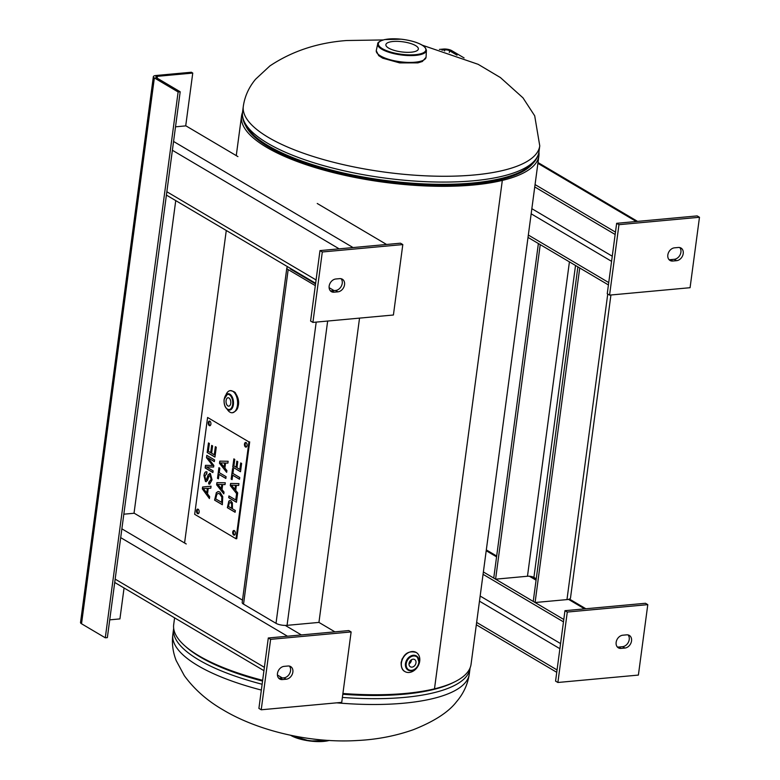 <?xml version="1.0" encoding="UTF-8"?>
<svg xmlns="http://www.w3.org/2000/svg" width="780" height="780" viewBox="0 0 780 780"><rect width="100%" height="100%" fill="white"/><g stroke="black" fill="none" stroke-linecap="round" stroke-linejoin="round"><path stroke-width="1.17" d="M401.866 659.656L402.256 658.72M236.428 394.719C239.207 399.896 239.343 404.781 236.847 409.393M500.409 179.653L502.32 180.414L500.409 179.653A147.44 45.883 7.6 0 0 532.613 163.683A147.44 45.883 7.6 0 1 384.15 181.457A147.44 45.883 7.6 0 1 245.534 125.385A147.44 45.883 7.6 0 0 349.089 175.412A147.44 45.883 7.6 0 0 500.409 179.653L500.409 179.653M538.922 152.09A150.004 46.673 -172.4 0 1 538.902 155.825A150.004 46.673 -172.4 0 1 502.32 180.414A150.004 46.673 -172.4 0 1 335.078 173.053A150.004 46.673 -172.4 0 1 241.527 116.142A150.004 46.673 -172.4 0 1 242.492 112.534M342.917 693.478A150.004 46.673 7.6 0 0 434.479 688.837L434.489 688.837A150.004 46.673 7.6 0 0 471.061 664.248L538.902 155.825M434.479 688.837L502.32 180.414L434.489 688.837M174.593 617.858L173.696 624.566A150.004 46.673 7.6 0 0 262.655 680.316M426.416 50.407L426.065 57.125A25.116 7.819 -172.4 0 1 426.046 57.32A25.116 7.819 -172.4 0 1 400.12 61.747A25.116 7.819 -172.4 0 1 376.262 50.671A25.116 7.819 -172.4 0 1 376.291 50.486L377.715 43.914A24.57 7.644 7.6 0 0 401.027 54.931A24.57 7.644 7.6 0 0 426.416 50.407C425.597 47.639 424.164 45.854 422.097 45.074C416.949 42.188 410.007 40.228 401.281 39.195L384.598 39.575C379.694 41.077 377.403 42.52 377.715 43.914M388.615 48.087A16.38 5.099 -172.4 0 1 385.866 44.733A16.38 5.099 -172.4 0 1 402.782 41.788A16.38 5.099 -172.4 0 1 418.343 49.062A16.38 5.099 -172.4 0 1 406.438 52.318A16.38 5.099 -172.4 0 1 388.615 48.087M225.947 394.894A11.096 6.24 84.7 0 1 230.295 390.644A11.096 6.24 84.7 0 1 237.451 405.327A11.096 6.24 84.7 0 1 232.323 412.747A11.096 6.24 84.7 0 1 227.282 409.363M226.093 400.579A4.212 2.369 84.7 0 1 228.033 397.761A4.212 2.369 84.7 0 1 230.782 401.749A4.212 2.369 84.7 0 1 228.813 406.156A4.212 2.369 84.7 0 1 226.093 400.579M401.437 662.864A11.096 8.502 -59.4 0 1 416.227 652.47A11.096 8.502 -59.4 0 1 417.895 666.344A11.096 8.502 -59.4 0 1 404.927 671.57A11.096 8.502 -59.4 0 1 401.437 662.864M409.003 663.936A4.212 3.227 120.6 0 0 411.46 660.173A4.212 3.227 120.6 0 0 411.499 659.714M415.984 662.844A4.212 3.227 -59.4 0 1 410.368 666.793A4.212 3.227 -59.4 0 1 409.734 661.518A4.212 3.227 -59.4 0 1 414.658 659.539A4.212 3.227 -59.4 0 1 415.984 662.844M241.615 463.466L240.513 471.724L232.762 467.142L233.864 458.884L234.78 459.43L233.912 465.933L236.038 467.191L236.847 461.116L237.764 461.662L236.954 467.727L239.83 469.433L240.698 462.92L241.615 463.466M240.796 462.979L239.83 469.433M236.945 461.175L236.038 467.191M233.961 458.942L232.869 467.132L240.523 471.656M239.743 477.497L239.509 479.252L232.674 475.215L232.079 479.642L231.163 479.095L232.586 468.488L233.503 469.024L232.908 473.46L239.743 477.497M232.684 468.546L231.27 479.086L232.089 479.573M232.674 475.215L239.518 479.183M234.868 489.392L235.521 485.306L231.494 485.199L234.868 489.392L235.521 485.306M235.414 485.316L231.494 485.199M237.383 494.569L230.295 485.618L230.588 483.454L238.934 483.59L238.69 485.433L236.359 485.355L235.687 490.396L237.695 492.872L236.438 502.261L228.686 497.679L228.92 495.924L235.755 499.96L236.545 494.072L237.471 494.559M230.295 485.618L237.471 494.53M236.359 485.355L238.69 485.423M230.695 483.454L230.402 485.608M236.642 494.13L235.755 499.96M229.018 495.982L228.793 497.669L236.447 502.193M224.075 467.084L224.728 462.988L220.691 462.891L224.075 467.084L224.728 462.988M224.62 462.998L220.691 462.891M226.902 470.564L226.658 472.339L219.502 463.3L219.794 461.136L228.14 461.273L227.887 463.125L225.566 463.037L224.893 468.078L226.902 470.564M225.566 463.037L227.897 463.106M219.892 461.146L219.609 463.291L226.678 472.212M226.083 476.687L225.849 478.442L219.014 474.396L218.419 478.822L217.503 478.286L218.917 467.668L219.833 468.215L219.248 472.641L226.083 476.687M219.014 467.727L217.61 478.276L218.429 478.754M219.014 474.396L225.859 478.374M221.676 502.447L221.832 497.162L219.599 493.857L218.147 493.438L216.82 494.374L215.709 498.917L221.793 502.437L221.939 497.143L219.707 493.847L218.205 493.428M216.236 492.775L218.088 491.536L219.862 492.034L222.749 496.645L222.339 504.728L214.588 500.146L216.343 492.765L214.695 500.136L222.349 504.66M218.137 491.527L216.343 492.765M216.265 447.223L214.948 457.09L207.188 452.498L208.465 442.942L209.381 443.479L208.338 451.288L210.707 452.692L211.682 445.38L212.599 445.916L211.624 453.238L214.266 454.789L215.348 446.677L216.265 447.223M215.446 446.735L214.266 454.789M211.79 445.438L210.707 452.692M208.562 443.001L207.295 452.488L214.958 457.022M206.505 466.966L213.623 467.025L206.505 466.966L213.106 470.866L212.881 472.543L205.13 467.961L205.481 465.338L212.726 465.485L206.602 457.685L206.915 455.413M212.618 465.494L206.495 457.694L206.807 455.354L214.568 459.937L214.344 461.614L207.851 457.782L213.827 465.465L213.613 467.044M207.851 457.782L214.354 461.546M205.589 465.338L205.237 467.951L212.891 472.475M208.669 483.922L208.806 482.225L211.126 479.378L210.239 475.322L208.942 476.219L207.412 480.626L205.481 481.504L203.96 475.585C204.448 472.505 205.442 471.305 206.944 471.978L206.797 473.694L204.877 476.044L205.637 479.788L206.398 479.68L208.192 474.708L210.376 473.587L212.053 479.837L209.664 484.156L208.669 483.922L209.722 484.146M209.586 473.372L210.376 473.587M210.483 473.577L208.299 474.698L206.505 479.671L205.637 479.788M206.797 473.694L206.213 473.596L206.807 473.645M206.086 471.783L206.944 471.978M207.051 471.968C205.549 471.296 204.555 472.495 204.077 475.576L205.589 481.494L206.251 481.689M206.203 481.689L205.589 481.494M210.346 475.312L209.82 475.205L211.234 479.369L208.923 482.215M208.806 482.225L209.547 482.332M208.913 482.264L208.777 483.912M207.451 488.368L203.268 488.475L206.739 492.872L207.451 488.368L203.268 488.475M206.739 492.872L207.344 488.377M209.654 496.704L209.41 498.556L202.332 488.894L202.585 487.003L211.058 486.194L210.795 488.192L208.24 488.329L207.509 493.867L209.654 496.704M208.24 488.329L210.795 488.183M211.058 486.194L202.693 486.993L202.439 488.885L209.43 498.42M221.208 488.582L221.861 484.487L217.825 484.39L221.208 488.582L221.861 484.487M221.754 484.507L217.825 484.39M224.026 492.063L223.792 493.837L216.635 484.799L216.918 482.644L225.274 482.771L225.02 484.624L222.69 484.536L222.017 489.577L224.026 492.063M222.69 484.536L225.02 484.614M217.025 482.644L216.743 484.79L223.811 493.711M229.281 502.827L228.482 506.464L231.572 508.297L231.748 503.997L230.695 502.564L229.281 502.827L230.588 502.574L231.748 503.997M231.572 508.297L231.641 504.007M228.735 501.208L230.802 500.731L232.372 502.905L232.45 508.813L235.336 510.52L235.102 512.275L227.351 507.692L228.842 501.199L227.458 507.683L235.111 512.207M229.895 500.458L228.842 501.199M207.597 417.476L248.947 441.919L236.028 538.765L194.678 514.322L207.597 417.476L248.947 441.919M234.322 530.634A2.34 1.316 84.7 0 1 235.355 533.159A2.34 1.316 84.7 0 1 234.244 535.158A2.34 1.316 84.7 0 1 232.723 532.954A2.34 1.316 84.7 0 1 233.815 530.507A2.34 1.316 84.7 0 1 234.322 530.634M246.07 442.591A2.34 1.316 84.7 0 1 247.104 445.117A2.34 1.316 84.7 0 1 245.993 447.115A2.34 1.316 84.7 0 1 244.471 444.912A2.34 1.316 84.7 0 1 245.564 442.465A2.34 1.316 84.7 0 1 246.07 442.591M209.888 421.2A2.34 1.316 84.7 0 1 210.922 423.735A2.34 1.316 84.7 0 1 209.81 425.734A2.34 1.316 84.7 0 1 208.289 423.53A2.34 1.316 84.7 0 1 209.381 421.083A2.34 1.316 84.7 0 1 209.888 421.2M198.139 509.242A2.34 1.316 84.7 0 1 199.173 511.768A2.34 1.316 84.7 0 1 198.061 513.767A2.34 1.316 84.7 0 1 196.541 511.563A2.34 1.316 84.7 0 1 197.632 509.116A2.34 1.316 84.7 0 1 198.139 509.242M234.195 530.566A2.34 1.316 -95.3 0 0 233.444 532.769A2.34 1.316 -95.3 0 0 234.468 534.963A2.34 1.316 -95.3 0 0 234.605 535.031M245.944 442.523A2.34 1.316 -95.3 0 0 245.193 444.727A2.34 1.316 -95.3 0 0 246.217 446.93A2.34 1.316 -95.3 0 0 246.353 446.989M209.761 421.142A2.34 1.316 -95.3 0 0 209.011 423.345A2.34 1.316 -95.3 0 0 210.034 425.539A2.34 1.316 -95.3 0 0 210.171 425.607M198.013 509.174A2.34 1.316 -95.3 0 0 197.262 511.378A2.34 1.316 -95.3 0 0 198.286 513.581A2.34 1.316 -95.3 0 0 198.422 513.64M249.688 441.851L236.759 538.697L236.028 538.765M123.825 514.196L134.248 513.24L186.245 543.972M359.541 318.113L318.942 622.411L334.903 631.849M175.51 126.828L185.932 125.863L237.929 156.605M317.236 203.482L386.587 244.481M534.749 186.947L615.157 234.487L615.478 232.118L535.06 184.577M528.011 237.403L608.429 284.934L608.741 282.575L528.333 235.034M483.064 574.324L563.472 621.855L563.794 619.486L483.376 571.954M476.327 624.78L556.745 672.311L557.057 669.942L476.639 622.411M441.909 50.144L444.736 49.881A3.5 1.092 -172.4 0 1 449.563 50.758L457.041 55.175M464.09 57.934L451.63 50.573A6.016 1.872 7.6 0 0 443.352 49.062L439.423 49.423M154.362 77.922L178.123 91.962L105.29 637.806L81.529 623.766A6.016 1.872 -172.4 0 1 80.525 622.508L153.358 76.664A6.016 1.872 7.6 0 0 154.362 77.922L81.529 623.766M153.358 76.664A6.016 1.872 7.6 0 1 155.99 75.494L191.373 72.238L192.757 73.066L157.384 76.323A3.5 1.092 7.6 0 0 155.844 77.005A3.5 1.092 7.6 0 0 156.439 77.727L180.19 91.777L178.123 91.962M180.19 91.777L107.357 637.611L105.29 637.806M124.059 587.983L119.925 618.91L109.736 619.846M192.757 73.066L185.708 125.882M175.744 200.606L134.024 513.26M278.626 678.122A7.01 5.372 120.6 0 0 280.04 678.2L283.891 677.849A7.01 5.372 120.6 0 0 289.809 673.198A7.01 5.372 120.6 0 0 289.38 666.091M282.36 679.575A7.01 5.372 -59.4 0 1 279.679 679A7.01 5.372 -59.4 0 1 277.875 671.833A7.01 5.372 -59.4 0 1 284.125 666.364L287.966 666.013A7.01 5.372 -59.4 0 1 290.657 666.578A7.01 5.372 -59.4 0 1 292.461 673.754A7.01 5.372 -59.4 0 1 286.211 679.214L282.36 679.575L280.04 678.2M268.3 637.981L258.901 708.406L261.222 709.78L270.621 639.346L268.3 637.981L348.806 630.572L351.127 631.937L270.621 639.346M351.127 631.937L341.728 702.37L261.222 709.78M330.32 290.755A7.01 5.372 120.6 0 0 331.724 290.833L335.575 290.472A7.01 5.372 120.6 0 0 341.494 285.831A7.01 5.372 120.6 0 0 341.075 278.714M334.045 292.198A7.01 5.372 -59.4 0 1 331.363 291.632A7.01 5.372 -59.4 0 1 329.56 284.456A7.01 5.372 -59.4 0 1 335.81 278.996L339.661 278.645A7.01 5.372 -59.4 0 1 342.342 279.211A7.01 5.372 -59.4 0 1 344.146 286.377A7.01 5.372 -59.4 0 1 337.896 291.847L334.045 292.198L331.724 290.833M319.985 250.604L310.596 321.038L312.907 322.403L322.306 251.979L319.985 250.604L400.491 243.194L402.811 244.569L322.306 251.979M402.811 244.569L393.412 315.003L312.907 322.403M668.996 259.594A7.01 5.372 120.6 0 0 670.41 259.672L674.261 259.311A7.01 5.372 120.6 0 0 680.179 254.66A7.01 5.372 120.6 0 0 679.75 247.553M678.337 247.484A7.01 5.372 -59.4 0 1 681.028 248.05A7.01 5.372 -59.4 0 1 682.822 255.216A7.01 5.372 -59.4 0 1 676.572 260.686L672.731 261.037A7.01 5.372 -59.4 0 1 670.039 260.471A7.01 5.372 -59.4 0 1 668.236 253.295A7.01 5.372 -59.4 0 1 674.486 247.835L678.337 247.484M699.475 217.269L697.154 215.904L616.649 223.314L607.25 293.738L609.57 295.113L690.076 287.703L699.475 217.269L618.969 224.679L616.649 223.314M618.969 224.679L609.57 295.113M617.312 646.961A7.01 5.372 120.6 0 0 618.725 647.039L622.576 646.688A7.01 5.372 120.6 0 0 628.485 642.038A7.01 5.372 120.6 0 0 628.066 634.93M626.652 634.852A7.01 5.372 -59.4 0 1 629.333 635.417A7.01 5.372 -59.4 0 1 631.137 642.593A7.01 5.372 -59.4 0 1 624.887 648.053L621.046 648.414A7.01 5.372 -59.4 0 1 618.355 647.839A7.01 5.372 -59.4 0 1 616.551 640.673A7.01 5.372 -59.4 0 1 622.801 635.203L626.652 634.852M647.79 604.646L645.469 603.271L564.964 610.682L555.565 681.115L557.885 682.481L638.391 675.08L647.79 604.646L567.284 612.056L564.964 610.682M567.284 612.056L557.885 682.481M318.942 622.411L287.06 625.346A8.024 2.496 -172.4 0 1 276.013 623.327L243.535 604.13A8.024 2.496 -172.4 0 1 242.19 602.462L286.835 267.91A8.024 2.496 -172.4 0 1 287.878 266.897M315.315 285.626L288.181 269.587A8.024 2.496 -172.4 0 1 286.835 267.91M315.549 283.881L290.94 269.334A4.67 1.453 -172.4 0 1 290.15 268.359A4.67 1.453 -172.4 0 1 290.18 268.261M535.09 602.521L579.735 267.979L577.883 266.877L533.237 601.429L535.09 602.521L566.972 599.596L607.747 294.031M610.925 294.986L570.492 598.026A8.024 2.496 -172.4 0 1 566.972 599.596M536.26 578.809L533.91 577.414A4.67 1.453 7.6 0 0 527.475 576.245L495.592 579.179L540.238 244.627L538.385 243.535L493.74 578.077L495.592 579.179M538.98 151.671A149.536 46.527 7.6 0 1 384.608 178.016A149.536 46.527 7.6 0 1 242.541 112.115C241.878 118.326 243.984 124.342 248.859 130.162L254.046 135.544A148.142 46.098 7.6 0 0 384.296 180.307A148.142 46.098 7.6 0 0 521.742 171.268L528.148 167.427C534.378 163.088 537.995 157.843 538.98 151.671L539.76 145.86L534.7 115.82L522.971 97.832L500.399 77.552L478.13 64.311L422.263 45.172M242.541 112.115L243.311 106.304A149.536 46.527 7.6 0 0 385.378 172.204A149.536 46.527 7.6 0 0 539.76 145.86M262.558 681.067A148.142 46.098 -172.4 0 1 200.187 656.994A148.142 46.098 -172.4 0 1 185.708 646.591M453.687 682.344A148.142 46.098 -172.4 0 1 342.81 694.258M262.129 684.255A149.536 46.527 -172.4 0 1 198.676 659.831A149.536 46.527 -172.4 0 1 173.608 628.719L173.667 628.3M470.106 667.856L470.048 668.275A149.536 46.527 -172.4 0 1 342.391 697.427M261.349 690.066A149.536 46.527 -172.4 0 1 197.896 665.642A149.536 46.527 -172.4 0 1 172.838 634.54L173.608 628.719M470.048 668.275L469.277 674.086A149.536 46.527 -172.4 0 1 336.697 702.838M290.726 735.365A23.995 7.468 7.6 0 0 329.267 740.434M328.604 740.395A24.57 7.644 -172.4 0 1 291.194 735.404M421.873 45.026A23.995 7.468 -172.4 0 1 403.718 54.541A23.995 7.468 -172.4 0 1 380.738 40.96A23.995 7.468 -172.4 0 1 421.873 45.026M238.592 401.563A6.883 3.871 84.7 0 1 238.514 403.63A6.883 3.871 84.7 0 1 238.202 405.103M237.461 397.088A6.883 3.871 84.7 0 1 238.144 398.834M237.803 397.644A6.298 3.539 -95.3 0 0 237.403 396.913M224.201 399.467A7.625 4.29 84.7 0 1 231.368 396.981A7.625 4.29 84.7 0 1 229.7 409.432A7.625 4.29 84.7 0 1 224.201 399.467M225.654 407.238A8.21 4.612 -95.3 0 0 229.184 410.104A8.21 4.612 -95.3 0 0 233.386 404.606A8.21 4.612 -95.3 0 0 227.682 393.822A8.21 4.612 -95.3 0 0 224.737 397.283M418.802 662.591A7.625 5.85 -59.4 0 1 408.544 669.679A7.625 5.85 -59.4 0 1 410.202 657.228A7.625 5.85 -59.4 0 1 418.802 662.591M418.997 662.376A8.21 6.289 120.6 0 0 417.212 656.526A8.21 6.289 120.6 0 0 410.202 656.321A8.21 6.289 120.6 0 0 405.473 663.624A8.21 6.289 120.6 0 0 408.964 670.478A8.21 6.289 120.6 0 0 418.997 662.376M301.373 634.94L285.265 625.414M242.502 600.132L121.875 528.83M282.409 677.986L277.427 675.032M264.391 667.329L115.167 579.121M287.469 636.217L120.705 537.635M353.057 247.562L173.56 141.453M334.103 290.608L329.111 287.664M316.075 279.962L166.852 191.753M339.154 248.839L172.39 150.267M636.275 221.5L537.898 163.351M531.843 208.679L612.261 256.21M531.16 213.808L611.578 261.339M584.591 608.878L568.483 599.352M536.075 580.193L529.376 576.235M496.577 556.852L486.203 550.719M480.158 596.047L560.576 643.578M479.476 601.175L559.894 648.707M444.736 49.881L444.6 50.953M449.563 50.758L449.339 52.474M157.141 78.146L157.384 76.323M283.891 677.849L286.211 679.214M335.575 290.472L337.896 291.847M674.261 259.311L676.572 260.686M670.41 259.672L672.731 261.037M622.576 646.688L624.887 648.053M618.725 647.039L621.046 648.414M243.535 604.13L288.181 269.587M291.954 269.305L291.876 269.89M276.013 623.327L316.202 322.101M287.06 625.346L327.659 321.048M575.523 265.493L533.91 577.414M569.419 261.875L527.475 576.245M241.527 116.142L236.262 155.62M226.278 230.48L184.577 542.987M383.097 39.946L346.564 40.521C317.528 42.705 291.954 51.188 269.851 65.959L255.567 79.238C248.839 87.331 244.754 96.349 243.311 106.304M469.277 674.086C467.785 684.304 463.534 693.527 456.514 701.756C448.578 712.111 434.197 721.422 413.351 729.7C395.655 735.94 377.042 739.538 357.513 740.503C311.21 743.428 258.765 731.231 223.236 709.975C207.304 700.82 194.337 689.393 184.333 675.694L176.192 660.592C172.848 652.021 171.727 643.334 172.838 634.54M329.491 740.444L309.66 741L290.335 735.218M426.046 57.32L422.331 61.503L417.914 62.868L399.74 62.907L382.668 58.168L378.7 55.643L376.262 50.671M232.323 412.747C236.165 411.421 238.134 408.827 238.212 404.986L237.656 397.693L235.784 393.685C235.472 392.233 233.639 391.219 230.295 390.644M238.543 404.576L238.056 405.961M229.184 410.104C225.469 408.886 223.782 405.298 224.104 399.35L227.682 393.822M416.227 652.47C408.584 650.374 403.562 653.718 401.144 662.493C401.027 667.3 402.295 670.332 404.927 671.57M417.212 656.526L419.055 662.474C417.904 668.05 414.541 670.722 408.964 670.478M114.718 582.465L263.942 670.673M166.403 195.088L315.627 283.296M538.005 162.542L637.553 221.383M486.32 549.91L496.685 556.042M531.317 576.508L536.182 579.384M569.439 599.05L585.868 608.761"/></g></svg>
